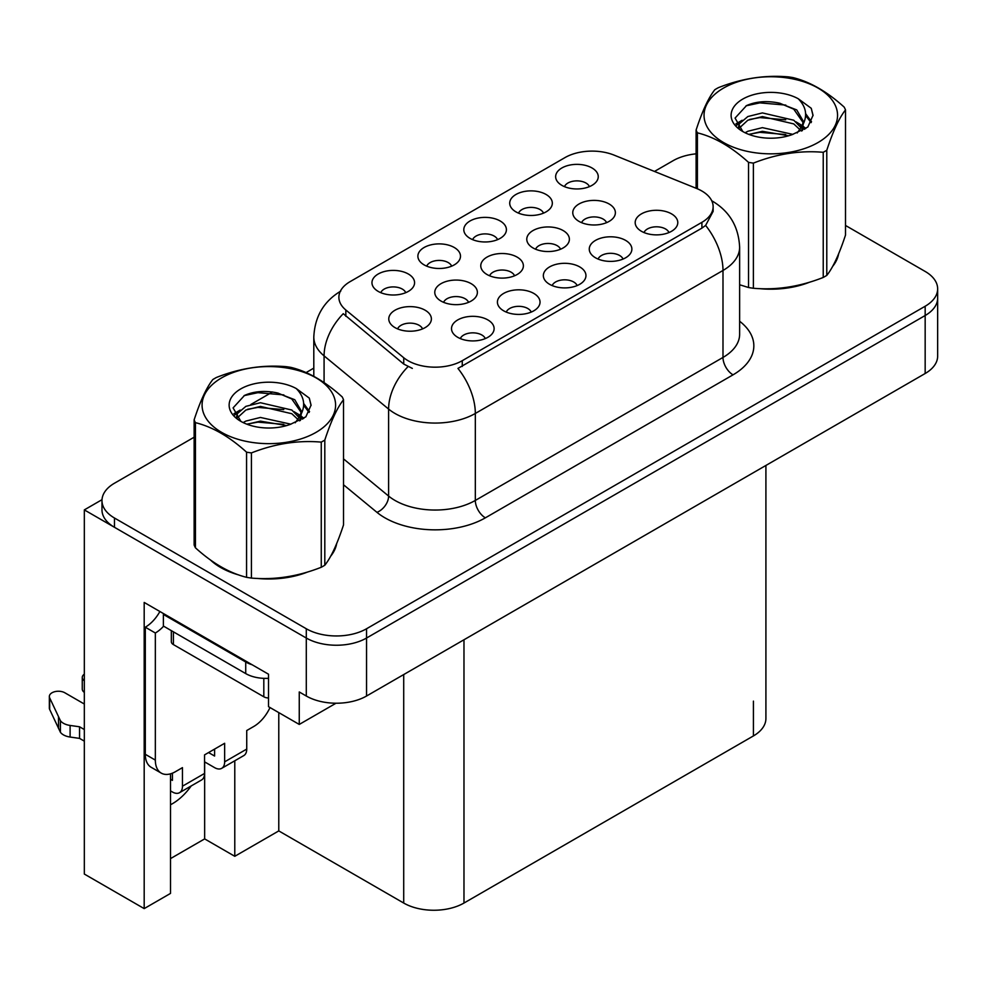 <?xml version="1.0" encoding="UTF-8"?>
<svg xmlns="http://www.w3.org/2000/svg" width="987" height="987" viewBox="0 0 987 987"><rect width="100%" height="100%" fill="white"/><g stroke="black" fill="none" stroke-linecap="round" stroke-linejoin="round"><path stroke-width="1.48" d="M405.743 292.67A12.782 7.378 0 0 0 402.301 289.08A12.782 7.378 0 0 0 389.717 287.205A12.782 7.378 0 0 0 380.797 292.67M408.334 274.004A21.307 12.3 0 0 0 381.031 272.634A21.307 12.3 0 0 0 373.974 287.92A21.307 12.3 0 0 0 378.206 291.399A21.307 12.3 0 0 0 412.566 287.92A21.307 12.3 0 0 0 408.334 274.004M514.548 275.78A12.782 7.378 0 0 0 511.118 272.19A12.782 7.378 0 0 0 498.521 270.315A12.782 7.378 0 0 0 489.614 275.78M517.139 257.113A21.307 12.3 0 0 0 489.848 255.732A21.307 12.3 0 0 0 482.791 271.03A21.307 12.3 0 0 0 487.01 274.509A21.307 12.3 0 0 0 521.37 271.03A21.307 12.3 0 0 0 517.139 257.113M531.203 312.089A12.782 7.378 0 0 0 527.774 308.499A12.782 7.378 0 0 0 515.177 306.624A12.782 7.378 0 0 0 506.257 312.089M533.794 293.423A21.307 12.3 0 0 0 506.491 292.041A21.307 12.3 0 0 0 499.434 307.339A21.307 12.3 0 0 0 503.666 310.819A21.307 12.3 0 0 0 538.026 307.339A21.307 12.3 0 0 0 533.794 293.423M560.542 249.217A12.782 7.378 0 0 0 557.112 245.627A12.782 7.378 0 0 0 544.528 243.752A12.782 7.378 0 0 0 535.608 249.217M563.145 230.551A21.307 12.3 0 0 0 535.842 229.181A21.307 12.3 0 0 0 528.785 244.468A21.307 12.3 0 0 0 533.017 247.947A21.307 12.3 0 0 0 567.377 244.468A21.307 12.3 0 0 0 563.145 230.551M497.571 239.656A12.782 7.378 0 0 0 494.142 236.053A12.782 7.378 0 0 0 481.545 234.19A12.782 7.378 0 0 0 472.637 239.656M500.175 220.977A21.307 12.3 0 0 0 472.872 219.607A21.307 12.3 0 0 0 465.815 234.894A21.307 12.3 0 0 0 470.046 238.373A21.307 12.3 0 0 0 504.394 234.894A21.307 12.3 0 0 0 500.175 220.977M485.283 338.603A12.782 7.378 0 0 0 481.853 335A12.782 7.378 0 0 0 469.257 333.137A12.782 7.378 0 0 0 460.337 338.603M487.874 319.924A21.307 12.3 0 0 0 460.571 318.554A21.307 12.3 0 0 0 453.514 333.84A21.307 12.3 0 0 0 457.746 337.32A21.307 12.3 0 0 0 492.106 333.84A21.307 12.3 0 0 0 487.874 319.924M589.412 186.629A12.782 7.378 0 0 0 585.982 183.039A12.782 7.378 0 0 0 573.385 181.164A12.782 7.378 0 0 0 564.478 186.629M592.003 167.963A21.307 12.3 0 0 0 564.712 166.593A21.307 12.3 0 0 0 557.655 181.879A21.307 12.3 0 0 0 561.874 185.359A21.307 12.3 0 0 0 596.234 181.879A21.307 12.3 0 0 0 592.003 167.963M623.044 259.063A12.782 7.378 0 0 0 619.602 255.473A12.782 7.378 0 0 0 607.017 253.597A12.782 7.378 0 0 0 598.097 259.063M625.635 240.396A21.307 12.3 0 0 0 598.332 239.027A21.307 12.3 0 0 0 591.275 254.313A21.307 12.3 0 0 0 595.506 257.792A21.307 12.3 0 0 0 629.866 254.313A21.307 12.3 0 0 0 625.635 240.396M468.554 302.33A12.782 7.378 0 0 0 465.124 298.74A12.782 7.378 0 0 0 452.527 296.865A12.782 7.378 0 0 0 443.607 302.33M471.144 283.664A21.307 12.3 0 0 0 443.842 282.294A21.307 12.3 0 0 0 436.785 297.58A21.307 12.3 0 0 0 441.016 301.06A21.307 12.3 0 0 0 475.376 297.58A21.307 12.3 0 0 0 471.144 283.664M543.492 213.143A12.782 7.378 0 0 0 540.062 209.552A12.782 7.378 0 0 0 527.465 207.677A12.782 7.378 0 0 0 518.557 213.143M546.095 194.476A21.307 12.3 0 0 0 518.792 193.094A21.307 12.3 0 0 0 511.735 208.393A21.307 12.3 0 0 0 515.954 211.872A21.307 12.3 0 0 0 550.314 208.393A21.307 12.3 0 0 0 546.095 194.476M451.651 266.169A12.782 7.378 0 0 0 448.221 262.567A12.782 7.378 0 0 0 435.637 260.704A12.782 7.378 0 0 0 426.717 266.169M454.254 247.49A21.307 12.3 0 0 0 426.952 246.121A21.307 12.3 0 0 0 419.894 261.407A21.307 12.3 0 0 0 424.126 264.886A21.307 12.3 0 0 0 458.474 261.407A21.307 12.3 0 0 0 454.254 247.49M606.549 222.667A12.782 7.378 0 0 0 603.119 219.065A12.782 7.378 0 0 0 590.522 217.202A12.782 7.378 0 0 0 581.602 222.667M609.139 203.988A21.307 12.3 0 0 0 581.837 202.619A21.307 12.3 0 0 0 574.779 217.905A21.307 12.3 0 0 0 579.011 221.384A21.307 12.3 0 0 0 613.371 217.905A21.307 12.3 0 0 0 609.139 203.988M422.547 328.893A12.782 7.378 0 0 0 419.117 325.303A12.782 7.378 0 0 0 406.521 323.428A12.782 7.378 0 0 0 397.613 328.893M425.15 310.226A21.307 12.3 0 0 0 397.847 308.845A21.307 12.3 0 0 0 390.79 324.143A21.307 12.3 0 0 0 395.01 327.622A21.307 12.3 0 0 0 429.37 324.143A21.307 12.3 0 0 0 425.15 310.226M577.124 285.576A12.782 7.378 0 0 0 573.694 281.986A12.782 7.378 0 0 0 561.097 280.111A12.782 7.378 0 0 0 552.177 285.576M579.714 266.909A21.307 12.3 0 0 0 552.412 265.54A21.307 12.3 0 0 0 545.355 280.826A21.307 12.3 0 0 0 549.586 284.305A21.307 12.3 0 0 0 583.946 280.826A21.307 12.3 0 0 0 579.714 266.909M668.952 232.562A12.782 7.378 0 0 0 665.522 228.959A12.782 7.378 0 0 0 652.938 227.096A12.782 7.378 0 0 0 644.017 232.562M671.555 213.883A21.307 12.3 0 0 0 644.252 212.513A21.307 12.3 0 0 0 637.195 227.8A21.307 12.3 0 0 0 641.427 231.279A21.307 12.3 0 0 0 675.774 227.8A21.307 12.3 0 0 0 671.555 213.883M701.905 191.034A38.345 22.146 0 0 0 696.785 188.542L614.087 155.119A38.345 22.146 0 0 0 564.971 157.599L350.126 281.628A38.345 22.146 0 0 0 338.886 297.284A38.345 22.146 0 0 0 345.832 309.992L403.732 357.738A38.345 22.146 0 0 0 462.261 360.687L701.905 222.334A38.345 22.146 0 0 0 713.132 206.678A38.345 22.146 0 0 0 701.905 191.034M102.006 499.681L84.327 509.897L306.291 638.034A42.614 24.601 0 0 0 366.547 638.034L925.164 315.519A42.614 24.601 0 0 0 937.65 298.123A42.614 24.601 0 0 1 925.164 315.519L366.547 638.034A42.614 24.601 0 0 1 306.291 638.034L114.467 527.292A42.614 24.601 0 0 1 101.982 509.897L101.982 500.619A42.614 24.601 0 0 0 114.467 518.015L306.291 628.756A42.614 24.601 0 0 0 366.547 628.756L925.164 306.241A42.614 24.601 0 0 0 937.65 288.846A42.614 24.601 0 0 0 925.164 271.45L845.501 225.455M170.504 773.833L170.504 893.408L144.188 908.608L144.188 602.44L268.526 674.22L268.526 706.692L299.258 724.433L299.258 691.961L306.291 696.02A42.614 24.601 0 0 0 366.547 696.02L925.164 373.505A42.614 24.601 0 0 0 937.65 356.11L937.65 288.846M335.999 703.225L299.258 724.433M144.188 908.608L84.327 874.05L84.327 509.897M765.912 465.457L765.912 718.524A42.614 24.601 180 0 1 753.426 735.92L463.976 903.043A42.614 24.601 180 0 1 403.708 903.043L278.778 830.906L278.778 712.614M278.778 830.906L234.783 856.297L234.783 760.792M170.504 858.616L204.654 838.901L234.783 856.297M170.504 804.738A45.451 26.242 120 0 0 191.194 785.96M204.654 838.901L204.654 761.902M210.49 560.011A68.177 39.357 0 0 0 220.619 567.476A68.177 39.357 0 0 0 238.805 574.977M713.132 206.678L713.132 211.378L705.619 225.418L701.905 228.12L457.956 368.41A49.708 28.697 60 0 1 475.327 413.454A56.814 32.805 180 0 1 394.973 413.454A56.814 32.805 180 0 1 388.607 409.074L324.081 355.875A56.814 32.805 180 0 1 313.804 337.06L313.804 376.318M412.344 368.41L403.732 364.055L343.254 313.693A49.708 33.25 129.5 0 0 324.081 355.875L324.081 382.586M739.633 284.836A68.177 39.357 0 0 0 740.781 285.169M759.151 288.611A68.177 39.357 0 0 0 809.661 282.171M832.683 266.354A68.177 39.357 0 0 0 838.617 253.856M257.175 578.419A68.177 39.357 0 0 0 307.685 571.979M330.707 556.162A68.177 39.357 0 0 0 336.653 543.664M696.106 153.836A42.614 24.601 0 0 0 673.085 160.708L654.48 171.442M313.804 368.126L306.093 372.58M272.474 391.987L250.834 404.485M194.131 437.216L114.467 483.223A42.614 24.601 0 0 0 101.982 500.619M836.273 259.248A67.461 38.949 180 0 1 835.545 260.79M802.887 284.096A67.461 38.949 180 0 1 768.491 288.759M723.594 88.04A66.758 38.542 -0 0 0 723.594 142.547A66.758 38.542 -0 0 0 818.001 142.547A66.758 38.542 -0 0 0 818.001 88.04A66.758 38.542 -0 0 0 723.594 88.04M739.633 284.762L748.528 287.513A76.702 44.279 -0 0 0 753.389 288.266C776.572 290.289 799.852 286.686 823.232 277.458A76.702 44.279 -0 0 0 825.033 276.446A76.702 44.279 -0 0 0 826.785 275.41C832.991 267.637 839.234 254.202 845.501 235.091L845.501 109.927A76.702 44.279 -0 0 0 844.193 107.127C827.106 91.643 810.068 81.81 793.067 77.615A76.702 44.279 -0 0 0 788.218 76.863C764.839 74.864 741.558 78.466 718.376 87.67A76.702 44.279 -0 0 0 716.562 88.67A76.702 44.279 -0 0 0 714.822 89.718C708.555 97.602 702.312 111.037 696.106 130.037A76.702 44.279 -0 0 0 697.402 132.838L697.402 188.801M748.528 287.513L748.528 162.361C731.453 146.878 714.403 137.045 697.402 132.838M748.528 162.361A76.702 44.279 -0 0 0 753.389 163.114L753.389 288.266M823.232 277.458L823.232 152.306C800.05 150.283 776.769 153.886 753.389 163.114M823.232 152.306A76.702 44.279 -0 0 0 825.033 151.295A76.702 44.279 -0 0 0 826.785 150.258L826.785 275.41M792.894 134.38L762.396 127.644L747.838 131.271L745.099 132.751M788.638 135.762L762.396 131.32L748.985 134.442M802.443 130.568L802.135 129.79M801.234 127.94L793.758 120.217L762.396 112.913L747.838 116.54L739.436 123.708L738.338 127.619M800.038 129.778L793.758 123.906L762.396 116.589L747.838 120.217L739.004 128.335M797.188 132.961L802.172 126.04L803.27 121.191L796.743 109.915L778.916 103.043C766.776 100.563 755.968 101.427 746.505 105.609L735.068 118.082L742.742 131.419M801.555 131.037L803.27 124.115M803.171 122.635L793.758 109.175L779.767 103.203M742.742 99.095A39.69 22.911 -0 0 0 742.742 131.505A39.69 22.911 -0 0 0 792.351 134.54L807.822 127.039L813.041 115.294L811.252 108.299L798.249 98.749A39.69 22.911 -0 0 0 742.742 99.095M798.249 98.749C806.515 107.151 807.822 116.244 802.172 126.04M696.106 188.27L696.106 130.037M845.501 109.927C839.283 117.7 833.053 131.148 826.785 150.258M785.726 134.54L759.867 132.32L749.577 134.195M804.615 129.309L802.801 127.854M801.703 127.064L799.865 125.855M785.726 119.809L759.867 117.589L749.577 119.464M739.633 123.35L736.61 125.226M811.067 122.647L805.626 115.491M785.837 105.103L759.867 102.87L746.036 105.831M813.029 115.664L811.252 108.299M805.799 128.532L803.134 126.262M802.332 125.657L795.978 121.857M742.138 120.266L735.92 123.881M811.524 121.771L805.614 113.641M270.006 707.543A28.413 16.397 -60 0 1 253.77 726.469L246.738 730.528L246.738 749.084L224.641 761.841A14.2 8.204 60 0 1 221.693 768.342A14.2 8.204 60 0 1 214.598 767.639L204.556 761.841M224.641 761.841L224.641 743.285L204.556 754.882L204.556 773.438L182.459 786.195L182.459 767.639L175.427 771.698A28.413 16.397 -60 0 1 161.226 773.105A28.413 16.397 -60 0 1 155.341 760.101L155.341 633L145.299 627.201A28.413 16.397 120 0 0 159.894 611.508M208.565 752.563L214.598 756.042L214.598 749.084M252.154 664.769A28.413 16.397 180 0 1 245.726 661.993L163.373 614.445A28.413 16.397 0 0 0 164.224 614M163.373 614.445L163.373 626.042L245.726 673.59A28.413 16.397 0 0 0 268.526 678.316M161.226 773.105L151.184 767.306A28.413 16.397 -60 0 1 145.299 754.302L145.299 627.201M163.608 626.177A28.413 16.397 -60 0 1 155.341 633M170.504 779.298L172.417 780.396L172.417 773.179M84.327 741.138L79.552 738.387L79.552 726.79L84.327 729.541M182.459 786.195A14.2 8.204 60 0 1 179.511 792.697A14.2 8.204 60 0 1 172.417 791.993L170.504 790.895M84.327 704.027L64.834 692.775A9.068 5.231 180 0 0 54.951 691.64A9.068 5.231 180 0 0 49.35 696.477A9.068 5.231 180 0 0 49.658 697.834L60.417 720.695A14.2 8.204 0 0 0 70.102 725.445L79.552 726.79M79.552 738.387L70.102 737.042L70.102 725.445M60.417 720.695L60.417 732.292L49.658 709.431A9.068 5.231 0 0 1 49.35 708.074L49.35 696.477M60.417 732.292A14.2 8.204 0 0 0 70.102 737.042M179.511 792.697L201.607 779.94A14.2 8.204 -120 0 0 204.556 773.438M58.517 716.92L58.517 728.517M221.693 768.342L243.789 755.586A14.2 8.204 -120 0 0 246.738 749.084M84.327 680.796A9.068 5.231 180 0 1 82.266 677.477A9.068 5.231 180 0 1 84.327 674.146M82.266 677.477L82.266 689.074A9.068 5.231 0 0 0 84.327 692.393M334.297 549.056A67.461 38.949 180 0 1 333.569 550.598M300.912 573.903A67.461 38.949 180 0 1 266.515 578.567M230.415 571.658A67.461 38.949 180 0 1 221.125 567.18A67.461 38.949 180 0 1 215.006 563.121M171.331 630.631L171.331 641.698A7.106 4.096 0 0 0 173.416 644.597L263.813 696.785A7.106 4.096 0 0 0 268.526 697.982M221.631 377.861A66.758 38.542 -0 0 0 221.631 432.368A66.758 38.542 -0 0 0 316.037 432.368A66.758 38.542 -0 0 0 316.037 377.861A66.758 38.542 -0 0 0 221.631 377.861M214.598 378.49A76.702 44.279 -0 0 0 212.847 379.526C206.579 387.41 200.349 400.845 194.131 419.845A76.702 44.279 -0 0 0 195.438 422.658L195.438 547.81C212.439 563.244 229.477 573.077 246.565 577.321A76.702 44.279 -0 0 0 251.414 578.074C274.596 580.109 297.877 576.507 321.256 567.266A76.702 44.279 -0 0 0 323.07 566.267A76.702 44.279 -0 0 0 324.809 565.218C331.027 557.445 337.258 544.01 343.525 524.899L343.525 399.747A76.702 44.279 -0 0 0 342.23 396.934C325.142 381.463 308.092 371.618 291.103 367.423A76.702 44.279 -0 0 0 286.242 366.67C262.863 364.672 239.582 368.274 216.4 377.478A76.702 44.279 -0 0 0 214.598 378.49M246.565 577.321L246.565 452.169C229.477 436.686 212.439 426.853 195.438 422.658M246.565 452.169A76.702 44.279 -0 0 0 251.414 452.922L251.414 578.074M321.256 567.266L321.256 442.114C298.074 440.091 274.793 443.694 251.414 452.922M321.256 442.114A76.702 44.279 -0 0 0 323.07 441.103A76.702 44.279 -0 0 0 324.809 440.066L324.809 565.218M194.131 419.845L194.131 545.009A76.702 44.279 -0 0 0 195.438 547.81M290.918 424.2L260.42 417.452L245.874 421.079L243.123 422.572M286.662 425.582L260.42 421.141L247.009 424.25M300.467 420.388L300.171 419.598M299.258 417.748L291.794 410.024L260.42 402.721L245.874 406.348L237.472 413.528L236.374 417.427M298.074 419.586L291.794 413.713L260.42 406.41L245.874 410.024L237.028 418.143M295.212 422.769L300.196 415.86L301.294 410.999L294.768 399.723L276.952 392.851C264.8 390.371 253.992 391.234 244.529 395.417L233.092 407.89L240.779 421.239M299.592 420.844L301.294 413.923M301.195 412.455L291.794 398.982L277.803 393.011M240.766 388.903A39.69 22.911 -0 0 0 240.766 421.313A39.69 22.911 -0 0 0 290.375 424.348L305.847 416.847L311.065 405.114L309.289 398.106L296.273 388.557A39.69 22.911 -0 0 0 240.766 388.903M296.273 388.557C304.539 396.971 305.847 406.064 300.196 415.848M343.525 399.747C337.32 407.52 331.077 420.955 324.809 440.066M283.762 424.348L257.903 422.128L247.614 424.003M302.651 419.117L300.838 417.661M299.74 416.872L297.889 415.663M283.762 409.617L257.903 407.409L247.614 409.272M237.67 413.171L234.635 415.033M309.104 412.455L303.651 405.299M283.861 394.923L257.903 392.678L244.06 395.639M311.065 405.472L309.289 398.106M303.823 418.352L301.158 416.07M300.356 415.478L294.003 411.665M240.174 410.074L233.944 413.689M309.548 411.579L303.651 403.449M925.164 373.505L925.164 306.241M366.547 696.02L366.547 628.756M306.291 696.02L306.291 628.756M463.976 903.043L463.976 639.773M753.426 735.92L753.426 701.128M403.708 903.043L403.708 674.565M345.832 309.992L345.832 316.309M403.732 357.738L403.732 364.055M462.261 360.687L462.261 366.473M701.905 222.334L701.905 228.12M739.633 321.244A71.015 40.998 180 0 1 733.033 374.838L485.37 517.83A14.2 8.204 60 0 1 475.327 500.434L722.99 357.442A56.814 32.805 0 0 0 739.633 334.248L739.633 247.268A56.814 32.805 180 0 1 722.99 270.463A49.708 28.697 -120 0 0 705.619 225.418M485.37 517.83A71.015 40.998 180 0 1 384.93 517.83A71.015 40.998 180 0 1 376.972 512.364L343.525 484.777M407.976 366.695A49.708 33.25 129.5 0 0 388.607 409.074L388.607 496.054A56.814 32.805 0 0 0 394.973 500.434A56.814 32.805 0 0 0 475.327 500.434L475.327 413.454L722.99 270.463L722.99 357.442A14.2 8.204 60 0 0 733.033 374.838M114.467 518.015L114.467 527.292M343.525 458.881L388.607 496.054A14.2 9.5 -50.5 0 1 376.972 512.364M245.726 661.993L245.726 673.59M155.341 760.101L145.299 754.302M49.658 697.834L49.658 709.431M263.813 696.785L263.813 678.353M173.416 644.597L173.416 631.84M739.633 247.268C738.671 226.85 729.689 211.526 712.7 201.323L711.75 200.793M340.749 291.116C323.748 301.319 314.767 316.63 313.804 337.06M838.271 254.695L838.271 255.497M336.296 544.503L336.296 545.305"/></g></svg>
